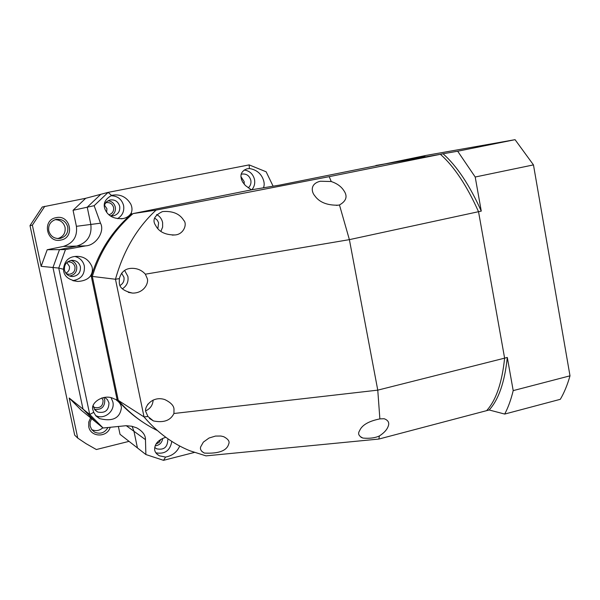 <?xml version="1.0" encoding="UTF-8"?>
<svg xmlns="http://www.w3.org/2000/svg" width="600" height="600" viewBox="0 0 600 600"><rect width="100%" height="100%" fill="white"/><g stroke="black" fill="none" stroke-linecap="round" stroke-linejoin="round"><path stroke-width="0.9" d="M93.383 406.778L94.477 407.43C100.087 408.518 102.96 406.178 103.08 400.418L101.88 397.897M156.067 444.03L159.12 442.403L160.86 439.38M109.073 214.688L109.073 214.688C112.493 213.532 114 211.132 113.595 207.495C112.373 203.692 109.815 202.103 105.93 202.718L105.532 202.845M106.627 212.257L106.935 208.763L104.377 204.945M66.27 273.705L69.12 274.298C73.358 273.6 75.308 271.118 74.97 266.827C73.995 263.55 71.797 261.915 68.385 261.915L67.328 262.095M65.835 273.15C68.64 271.74 69.825 269.475 69.398 266.362L66.802 262.56M90.578 417.817L88.74 422.085L88.748 426.683C90.502 437.445 107.22 437.842 110.227 427.268M91.597 418.643L90.105 422.22L90.127 426.053L91.695 429.57L94.567 432.105C100.252 434.452 104.73 432.923 107.985 427.5M67.748 226.995C65.97 221.355 62.137 218.812 56.258 219.375L55.703 219.502C50.4 221.415 48.09 225.188 48.758 230.805C50.505 236.362 54.262 238.913 60.037 238.455L60.278 238.41C65.903 236.67 68.392 232.868 67.748 226.995M60.863 240.067C75.293 237.705 70.387 214.282 56.13 217.65C41.595 219.968 46.605 243.548 60.863 240.067M91.695 429.57C95.722 431.4 99.42 430.8 102.802 427.763M55.133 219.675C60.307 219.825 63.615 222.382 65.07 227.355C65.707 233.108 63.27 236.85 57.765 238.583M85.71 198.285L73.058 210.292L87.233 207.202L100.808 194.303L85.71 198.285L42.255 206.993L30 225.585L32.37 225.165L41.145 266.34L52.972 267.502L59.49 249.63L76.695 246.105C87.33 242.79 92.04 235.567 90.832 224.438L87.233 207.202L90.832 224.438C92.04 235.567 87.33 242.79 76.695 246.105L59.49 249.63L52.972 267.502L83.017 409.095L52.972 267.502L58.74 268.072L65.468 249.585L47.205 249.735L41.145 266.34M69.203 398.033L81.293 410.257L95.963 422.197L83.017 409.095L69.203 398.033L77.745 438.105L74.692 435.143L30 225.585M194.34 452.445L163.53 460.327L145.882 454.537L137.43 447.93L133.965 431.287L137.43 447.93L120.03 434.325L118.373 426.405M242.55 181.882L241.41 179.355M77.745 438.105L86.025 443.64L96.345 449.528L129.038 441.36M73.058 210.292L76.418 226.312L100.493 223.185C105.09 231.382 96.045 245.377 85.725 245.865L65.468 249.585M85.725 245.865L63.248 246.45C73.155 243.368 77.543 236.655 76.418 226.312M63.248 246.45L47.205 249.735M32.37 225.165L44.82 206.265M104.565 397.38L107.422 399.577L108.968 402.855C108.795 410.43 105.023 413.482 97.657 412.028L94.552 409.425L93.218 405.817M103.762 397.493L104.782 400.013C104.805 406.972 101.37 410.077 94.485 409.327M104.28 205.237L106.312 201.975L109.62 200.062C114.72 199.23 118.087 201.315 119.7 206.31C120.233 211.11 118.238 214.26 113.73 215.76L110.19 215.745M107.97 200.745C111.825 201.225 114.27 203.362 115.305 207.15C115.852 211.087 114.413 213.998 110.993 215.888M64.492 270.097C64.012 264.697 66.412 261.442 71.7 260.325C76.207 260.295 79.102 262.44 80.385 266.767C80.82 272.407 78.248 275.67 72.66 276.555C68.4 276.353 65.677 274.2 64.492 270.097M71.032 260.415C74.04 261.382 75.93 263.4 76.695 266.468C77.168 271.755 74.805 274.95 69.608 276.045M241.118 174.24L241.545 174.12C246.285 173.46 249.382 175.523 250.837 180.3C251.317 183.337 250.462 185.873 248.272 187.89M240.892 176.58L244.163 181.597L244.237 184.282M163.53 460.327L165.593 457.072L159.382 455.82C156.105 453.877 154.523 451.553 154.642 448.845C154.905 443.55 158.618 439.695 165.78 437.28M142.725 422.077C133.222 415.822 124.68 408.345 117.105 399.645L91.282 276.293L92.317 276.42C100.028 251.355 113.61 230.407 133.058 213.585L252.42 189.653L133.058 213.585C113.61 230.407 100.028 251.355 92.317 276.42L118.26 400.38L113.865 398.768C104.167 393.24 89.46 402.96 93.105 410.377L93.713 412.32L89.738 414.472L83.017 409.095L95.963 422.197L103.102 428.002L126.052 425.707L131.738 426.24L136.553 427.785C142.605 431.153 145.575 435.097 145.462 439.635L145.882 454.537M116.34 400.058C119.445 402.18 121.14 404.7 121.433 407.61C120.03 418.162 112.748 421.83 99.585 418.62L95.933 415.942L93.713 412.32M95.558 415.522L95.752 415.612C104.19 420.082 115.23 411.195 112.852 401.918L111.157 397.853M103.102 428.002L89.738 414.472L58.74 268.072L63.472 269.265L63.698 271.298C64.68 276.795 69.383 280.185 77.812 281.452C83.775 281.062 87.96 279.263 90.375 276.06L91.282 276.293C98.955 251.347 112.47 230.513 131.828 213.772L131.16 213.173C129.308 216.053 126.653 217.837 123.188 218.55C114.083 219.278 108.023 216.18 105.007 209.265C102.87 203.715 105.067 199.118 111.593 195.472L108.157 192.368L100.808 194.303L87.233 207.202L94.14 205.702L100.493 223.185M63.472 269.265C64.365 261.263 68.385 256.98 75.532 256.418C83.137 255.915 88.597 259.275 91.92 266.505C92.925 269.73 92.407 272.918 90.375 276.06M72.78 280.612C81.142 279.285 84.998 274.388 84.338 265.935C83.055 260.933 79.905 257.782 74.903 256.485M131.16 213.173C132.368 210.368 132.248 207.368 130.808 204.157C126.458 196.92 120.308 193.935 112.373 195.21L111.593 195.472M117.472 218.663C122.392 215.7 124.433 211.32 123.6 205.538C121.748 199.125 117.525 195.855 110.933 195.743M94.14 205.702L108.157 192.368L249.165 164.895L249.382 168.517L246.735 168.892C240.84 171.345 239.46 175.71 242.603 181.988L245.4 185.535L250.597 189.248L250.642 189.953M249.382 168.517C255.69 169.567 260.108 172.725 262.627 177.998C264.39 181.83 264.653 185.108 263.4 187.815M251.88 189.743C254.295 186.81 255.173 183.42 254.52 179.572C253.095 174.015 249.653 170.82 244.2 169.995M375.803 165.803L426.105 155.415L515.07 139.672L533.467 164.895L570 375.825C567.412 384.93 564.18 392.76 560.317 399.308L504.705 414.067L489.18 409.98L378.877 439.05L206.017 455.873L190.08 450.832C172.815 443.88 157.47 432.585 144.038 416.925L118.26 400.38C129.413 413.153 142.447 423.202 157.358 430.537C142.447 423.202 129.413 413.153 118.26 400.38L92.317 276.42L115.47 279.255C123.413 250.845 136.942 227.79 156.075 210.105L133.058 213.585L252.42 189.653L279.772 185.078L384.765 164.002L440.4 154.297L329.228 176.655L156.075 210.105M132.105 426.315L133.965 431.287L126.262 425.7M162.712 438.39C162.023 442.778 159.51 445.268 155.175 445.86M249.165 164.895L266.145 171.795L273.112 186.195M167.782 439.74C167.558 447.308 163.83 450.322 156.6 448.793L154.74 447.495M165.593 457.072C172.335 455.783 177.045 452.092 179.722 446.01M251.558 189.803L250.597 189.248M155.85 452.812C164.828 454.425 170.153 450.623 171.81 441.397M121.56 273.135L123.945 277.245C124.462 280.837 123.18 283.567 120.097 285.435M154.597 217.995L157.282 220.155L158.61 222.817L157.852 228.623M119.347 278.603L119.325 283.095C119.542 287.827 123.945 291.157 132.532 293.093C144.488 293.303 149.047 282.24 147.203 278.423L145.365 274.192L349.388 239.64L377.767 390.143L173.925 413.498L173.993 409.103C173.812 405.66 170.767 402.487 164.85 399.592C151.8 395.235 143.22 408 146.115 412.342L147.915 416.482L144.038 416.925L115.47 279.255L119.347 278.603C121.215 271.92 125.317 268.493 131.67 268.335C137.183 268.23 141.75 270.18 145.365 274.192M122.407 288.795C126.855 285.84 128.678 281.707 127.882 276.397L124.613 270.428M228.712 443.963C229.905 441.54 228.248 439.118 223.733 436.695L220.92 436.028L215.49 436.065L209.032 438.03L203.347 442.125L200.722 446.783C199.853 449.213 201.083 451.312 204.397 453.09C218.775 453.795 226.882 450.75 228.712 443.963M375.885 165.488L440.4 154.297C454.14 166.493 466.853 185.632 478.53 211.702L504.615 358.147C502.05 382.77 496.05 400.275 486.615 410.655C496.05 400.275 502.05 382.77 504.615 358.147L377.767 390.143L379.868 418.897L384.15 418.732C388.342 420.27 389.662 422.88 388.095 426.555C386.88 429.84 383.97 432.975 379.365 435.96L378.877 439.05M379.868 418.897C368.678 421.147 361.913 425.1 359.572 430.755C357.608 433.748 358.755 436.192 363.007 438.082C369.683 438.653 375.135 437.947 379.365 435.96M155.708 225.577C152.032 220.2 154.29 215.528 162.488 211.567C172.613 210.81 179.692 213.735 183.712 220.335C187.523 223.792 183.81 234.577 174.855 234.96C165.33 234.968 158.947 231.84 155.708 225.577M160.89 231.322L162.63 227.108L162.608 222.51C161.797 218.933 159.81 216.263 156.637 214.507M314.782 195.788C311.415 192.015 309.885 183.697 320.34 181.238L331.237 181.523C336.87 183.435 340.987 186.337 343.597 190.245C347.888 196.095 346.507 201 339.465 204.952L338.175 205.185C327.165 205.425 319.365 202.298 314.782 195.788M147.975 404.062L147.6 404.603M147.915 416.482L153.42 420.93C163.733 422.993 170.565 420.518 173.925 413.498M533.467 164.895L475.207 177.015L481.268 211.11L349.388 239.64L339.465 204.952M331.237 181.523L329.228 176.655M153.127 400.028C152.82 405.007 150.413 408.577 145.913 410.73M424.928 156.27L408.075 159.465L424.928 156.27M570 375.825L513.202 390.615C510.982 399.743 508.147 407.558 504.705 414.067M481.268 211.11C469.575 185.062 456.832 165.945 443.048 153.765L440.4 154.297C454.14 166.493 466.853 185.632 478.53 211.702L504.615 358.147L507.308 357.465L513.202 390.615M515.07 139.672L457.68 151.215L475.207 177.015M443.048 153.765L457.68 151.215M489.18 409.98C498.668 399.592 504.705 382.087 507.308 357.465M133.965 431.287L145.462 439.635M93.338 406.575L94.477 407.43M67.17 274.05L69.12 274.298M94.567 432.105L91.815 429.72M60.037 238.455L58.065 238.597M95.002 410.018L97.657 412.028M154.755 447.442L156.6 448.793M112.65 215.925L113.73 215.76M70.08 276.202L72.66 276.555M156.51 453.675L159.382 455.82M95.752 415.612L99.585 418.62M73.012 280.695L77.812 281.452M121.177 218.82L123.188 218.55M128.295 292.365L132.532 293.093M153.42 420.93L149.453 418.418M204.397 453.09L201.923 451.522M363.007 438.082L360.975 437.287M172.245 235.103L174.855 234.96M336.285 205.38L338.175 205.185"/></g></svg>

